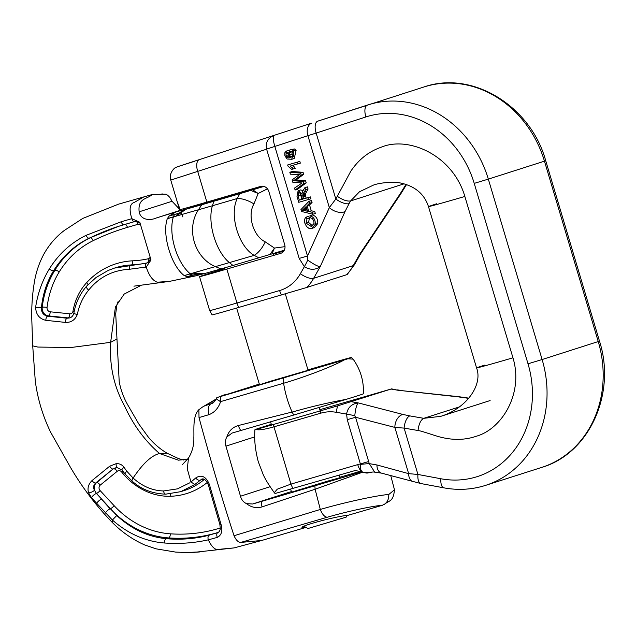 <?xml version="1.0" encoding="UTF-8"?>
<svg xmlns="http://www.w3.org/2000/svg" width="636" height="636" viewBox="0 0 636 636"><rect width="100%" height="100%" fill="white"/><g stroke="black" fill="none" stroke-linecap="round" stroke-linejoin="round"><path stroke-width="0.95" d="M297.41 180.067L305.566 180.711L306.202 182.85L297.592 189.234L295.104 190.005L294.532 188.089L302.06 182.969L292.791 182.23L292.091 179.893L299.54 174.526L290.39 174.185L289.817 172.261L292.298 171.497L303.07 172.332L303.666 174.328L296.098 179.964L297.41 180.067L294.929 180.839L303.086 181.483L305.566 180.711M306.123 217.138L306.973 218.911L306.067 223.125L311.306 226.519L314.041 223.467L313.786 221.01L312.411 218.593L310.161 217.687L309.931 215.731L312.411 214.96C316.164 216.121 317.944 218.983 317.769 223.546L314.335 227.616L311.855 228.388L308.897 228.34L306.512 226.503L304.938 223.347C304.151 220.517 304.549 218.442 306.123 217.138L308.603 216.367L309.454 218.14L308.547 222.354L312.538 225.947M286.216 151.09L286.828 152.775L286.025 153.721L286.033 155.574L286.788 157.005L288.267 157.895L290.58 157.76L288.275 154.715L290.08 149.675L292.004 149.738L293.657 150.978L291.741 159.286L287.059 159L284.904 155.788L284.761 152.879L286.216 151.09L288.784 150.549M290.08 149.675L294.484 148.975L296.145 150.207L294.222 158.515L291.741 159.286M290.127 164.199L299.818 161.425L300.327 163.142L290.294 166.076L291.598 167.467L294.078 166.696L295.231 168.325L291.598 169.422L287.973 166.076L287.639 164.97L290.127 164.199M292.783 165.304L294.078 166.696M306.099 198.138L310.4 196.906L310.956 198.774L298.777 202.312L296.964 196.246L298.141 190.689L301.965 193.734L302.982 190.721L304.922 187.644L307.403 186.873L308.055 189.043L305.256 194.171L306.099 198.138L303.618 198.909L310.4 196.906M298.141 190.689L300.621 189.926L303.038 190.633M311.282 210.794L314.748 211.502L315.337 213.481L312.856 214.245L301.512 211.478L300.947 209.602L308.993 201.286L311.473 200.523L312.061 202.494L309.533 204.919L311.282 210.794L308.802 211.565L312.268 212.273L314.748 211.502M354.785 415.809A36.204 7.219 4.2 0 0 346.588 414.076C347.717 407.604 351.573 403.876 358.171 402.89C356.542 404.925 355.413 409.234 354.785 415.809L355.572 417.264L347.248 419.673L346.588 414.076L336.396 412.311A43.447 38.144 -107.7 0 0 320.886 413.138L273.87 426.851C264.624 429.483 258.741 430.349 256.228 429.467L337.788 405.816L391.045 389.049L397.786 390.218L458.58 396.673A10.86 1.924 96.3 0 0 458.166 396.856L465.965 397.953A10.86 4.73 -80.2 0 1 467.047 397.866L468.859 398.176M274.943 146.781L307.498 256.006L307.729 260.068C313.007 263.861 317.133 266.118 320.123 266.842L313.643 278.306L353.258 265.625A54.314 47.684 72.3 0 1 346.596 274.736L306.973 287.408L238.818 307.411A53.201 0.58 163.4 0 1 212.098 314.852L209.665 310.583L199.545 276.66A54.314 0.588 163.4 0 0 226.837 269.06L280.651 253.367A7.242 6.36 72.3 0 0 280.786 253.327A7.242 6.36 72.3 0 0 284.682 244.645L268.861 191.563A7.242 6.36 72.3 0 0 260.688 186.404L206.867 202.097A54.314 0.588 -16.6 0 1 179.583 209.697L170.758 180.067C168.5 173.493 174.638 167.491 175.663 167.602C179.145 165.932 175.361 167.53 186.746 163.698L274.203 135.325C272.78 136.454 272.995 140.151 274.832 146.431L266.595 149.102C265.284 142.655 267.82 138.06 274.203 135.325L311.998 123.034A10.86 7.799 -108 0 0 307.896 135.675L316.164 133.083L335.824 199.028A10.86 4.039 29.5 0 0 349.069 203.639L345.078 211.47A10.86 6.129 -155.7 0 1 329.329 207.582L335.824 199.028L350.77 171.251C358.609 159.62 368.562 151.678 380.638 147.433C407.986 135.452 452.848 154.953 464.86 196.476L512.958 357.814C523.849 393.549 501.764 429.276 476.038 436.32C465.401 439.977 453.953 440.343 441.702 437.417C435.899 436.169 421.517 430.826 418.035 430.516L404.114 428.108L417.932 474.456A10.86 4.698 100.6 0 0 420.817 483.535M266.595 149.102L307.896 135.675L329.329 207.582L307.498 256.006L299.182 258.415L266.619 149.19L170.758 180.067M199.545 276.66A54.314 0.588 163.4 0 1 224.874 268.575M273.448 254.066A54.314 0.588 163.4 0 1 276.358 253.215L283.807 251.045M275.762 493.305L355.039 470.56L362.051 471.737C360.525 469.917 360.016 467.476 360.517 464.407L347.248 419.673M413.146 481.794A10.86 7.131 -74.7 0 1 408.646 473.645L394.861 427.4L404.114 428.108A10.86 4.73 99.8 0 1 409.838 415.904L423.767 418.321L440.78 416.334L490.11 400.553M373.3 185.163L359.515 191.746L350.595 200.944L404.019 183.852M273.337 424.641L290.938 484.099L292.91 488.687M274.299 492.654L277.288 489.171L290.946 484.099L357.734 464.622A10.86 5.199 73.7 0 0 361.272 471.395M271.31 424.323L261.086 427.511C255.362 429.387 253.748 430.031 256.228 429.467L254.941 429.705C254.09 439.365 255.211 450.05 258.303 461.784L263.113 474.369C265.021 478.844 268.734 484.91 274.235 492.566L275.102 493.592M409.838 415.904L403.089 414.481A10.86 7.163 -75.5 0 0 394.861 427.4L355.572 417.264L369.27 463.628L374.58 471.928L363.919 472.588L366.996 473.112M381.417 473.112A10.86 7.131 -74.7 0 1 376.925 464.964L408.646 473.645L417.932 474.456L440.907 478.757A94.136 82.648 -107.7 0 0 528.007 363.792L474.225 183.375A94.136 82.648 -107.7 0 0 365.915 116.945L316.164 133.083A10.86 5.199 72 0 1 317.769 121.158L367.505 105.035M374.103 472.079L381.505 473.136L420.889 483.551L443.864 487.844A10.86 4.698 -79.4 0 1 440.907 478.757M345.078 211.47L320.123 266.842C315.09 270.125 309.835 270.069 304.358 266.675L299.182 258.415M368.761 461.505L360.437 463.914A65.174 57.224 72.3 0 0 357.734 464.622M376.925 464.964L369.27 463.628A36.204 4.428 -10.3 0 0 360.517 464.407M314.892 485.801L362.051 471.737L363.919 472.588M319.836 409.687L391.045 389.049M346.596 274.736L347.177 274.529M361.391 252.635L400.887 193.694A10.86 1.725 33.8 0 1 400.155 193.845L359.738 254.161L360.079 254.758L354.419 264.775A10.86 4.039 -150.5 0 1 353.258 265.625L359.738 254.161L361.375 252.659M400.887 193.694L406.356 184.838A10.86 4.039 -150.5 0 1 405.196 185.688L400.155 193.845M391.569 388.866L397.786 390.218L458.166 396.856M299.317 200.133L302.521 199.219L300.629 193.519L298.729 192.541L298.046 195.856L299.317 200.133L302.505 199.163M300.272 193.034L301.806 199.362M298.046 195.856L300.526 195.093M307.911 197.677L308.468 199.537M304.922 187.644L305.566 189.806L308.055 189.043M305.566 189.806L304.088 192.167L306.576 191.404M304.088 192.167L303.149 193.837L305.63 193.066M303.149 193.837L302.776 194.934L305.256 194.171M302.776 194.934L302.752 195.824L305.232 195.061M302.752 195.824L302.998 196.834L305.479 196.063M302.998 196.834L303.618 198.909M287.639 164.97L299.818 161.425M297.338 162.196L297.847 163.913M291.598 167.467L292.751 169.096M304.35 210.5L307.53 211.295L306.123 206.573L302.331 210.222L304.35 210.5L307.085 209.793M306.496 207.837L304.811 209.459L306.83 209.729M302.331 210.222L304.811 209.459M312.268 212.273L312.856 214.245M308.993 201.286L309.581 203.258L312.061 202.494M309.581 203.258L307.053 205.69L309.533 204.919M307.053 205.69L308.802 211.565M290.684 156.79L292.417 157.227L293.872 155.208L293.681 153.578L292.504 151.71L290.644 151.376L289.428 152.576L289.507 154.842L290.684 156.79L293.538 156.289M292.075 151.44L291.988 154.071L293.164 156.019M289.428 152.576L291.916 151.805M289.507 154.842L291.988 154.071M286.828 152.775L288.06 152.394M286.025 153.721L288.021 153.101M286.033 155.574L288.323 154.866M286.788 157.005L289.03 156.313M288.267 157.895L289.976 157.37M292.004 149.738L294.484 148.975M293.657 150.978L296.145 150.207M309.931 215.731C313.675 216.892 315.464 219.754 315.289 224.317L317.769 223.546M315.289 224.317L311.855 228.388M306.973 218.911L309.454 218.14M306.067 223.125L308.547 222.354M303.086 181.483L303.722 183.621L306.202 182.85M303.722 183.621L295.104 190.005M289.817 172.261L300.59 173.103L303.07 172.332M300.59 173.103L301.186 175.099L303.666 174.328M301.186 175.099L293.617 180.727L296.098 179.964M293.617 180.727L294.929 180.839M347.145 515.375L346.199 517.124L308.031 528.5L303.865 526.25M305.98 527.395L261.714 540.473L234.12 547.906L220.605 549.178C216.256 551.094 212.162 547.978 208.322 539.837C194.195 543.017 179.567 544.066 164.438 543.001C145.477 541.475 128.13 533.819 112.389 520.033L91.6 497.853L88.555 492.813C87.251 488.202 88.412 484.115 92.021 480.57L109.654 466.236L116.102 463.676C119.417 463.445 122.048 464.646 123.988 467.293L126.818 471.244L133.099 478.034C142.83 463.533 151.638 455.36 159.549 453.524C144.865 440.859 133.099 424.8 124.259 405.339C113.884 386.465 109.344 365.462 110.64 342.335L70.986 347.51L37.81 347.057L32.706 345.865L35.306 381.25C37.683 399.01 42.779 415.968 50.586 432.106L70.373 467.182C82.378 487.725 96.505 506.296 112.747 522.911L112.389 520.033L116.77 515.502C131.668 529.232 148.18 536.959 166.306 538.692C181.236 539.964 195.578 538.779 209.308 535.138M305.36 527.737L302.076 527.53C300.287 525.853 336.857 516.114 348.091 515.279L382.292 505.302C372.728 505.914 346.151 511.686 327.294 517.243L240.75 542.421L261.714 540.473M267.438 188.828L258.184 193.487L253.931 203.941C247.102 215.453 253.287 236.179 265.228 241.839A21.727 11.71 113.2 0 1 254.193 255.362C238.532 246.545 229.079 214.873 237.252 198.519L239.828 193.702L201.819 204.736A75.223 0.819 -16.6 0 0 185.982 209.244L183.653 209.88L179.368 212.996L182.818 210.651M239.828 193.702L263.916 186.412M253.979 188.765L262.763 186.197M183.876 209.8L202.781 203.862A75.223 0.819 -16.6 0 0 205.356 203.107M241.314 192.533L205.468 203.472L246.991 191.301L254.042 188.995L241.314 192.533M213.831 201.286L212.432 205.754A36.204 17.331 73.7 0 0 229.373 262.596L232.967 265.474L284.292 250.218M232.967 265.474L220.954 268.925A75.223 0.819 -16.6 0 0 205.11 273.424L203.011 273.981M259.305 384.072L216.836 397.611A10.86 10.86 0 0 0 216.423 398.406A10.86 1.304 25.1 0 0 220.636 401.602L220.613 401.666C218.347 408.256 214.435 412.597 208.878 414.688L199.02 417.566L198.869 409.703L202.487 407.04L215.747 399.71M326.761 364.38C349.013 357.917 356.049 356.049 347.876 358.776A48.646 0.525 -16.6 0 1 344.171 359.96L216.836 397.611M351.573 357.456L347.876 358.776L353.067 359.149L351.565 357.472M307.967 369.858L326.769 364.38M272.248 381.218L259.512 384.764L271.334 380.988L308.086 370.279L272.248 381.218M363.156 393.923L363.426 393.279L363.156 393.923A49.393 0.533 163.4 0 1 345.976 399.416L293.689 415.054M231.766 433.156L293.729 415.046L292.107 412.033C287.997 402.85 285.159 393.247 283.608 383.246L220.636 401.602A10.86 5.199 73.7 0 1 220.597 396.562M362.87 472.119L315.106 489.243L262.072 506.9C256.475 508.482 251.284 507.393 246.506 503.633L252.683 503.998L314.923 485.793M360.731 471.173L359.491 471.53M359.483 471.538L339.966 477.215M327.365 481.206L291.526 492.145L333.041 479.973L340.101 477.66L327.365 481.206M344.171 359.96C333.002 366.264 304.763 377.132 283.608 383.246L283.569 378.197M292.139 412.096C311.084 406.674 329.027 402.453 345.976 399.416M240.774 430.5A10.86 5.024 -106.2 0 1 238.325 425.532L292.107 412.033M232.037 433.068L226.829 437.035C228.753 431.017 232.585 427.177 238.325 425.532M205.786 405.474L212.527 403.216M258.963 257.89L254.193 255.362L229.373 262.596A38.868 0.421 163.4 0 1 215.389 266.611A69.753 0.755 -16.6 0 0 190.299 273.814L193.344 273.019L205.11 273.424M202.789 274.068L196.476 274.029A10.86 5.764 -106.6 0 1 193.344 273.019M265.228 241.839L274.458 248.072L269.918 254.639M285.015 246.641L274.458 248.072L271.914 254.034M179.4 209.069L172.078 201.278L139.141 211.812C140.874 220.66 150.804 220.477 156.074 218.061L175.107 212.162M139.141 211.812C137.694 197.581 147.465 199.299 152.044 194.568L118.535 204.156L82.791 218.41L64.443 230.367C56.079 236.64 49.211 244.566 43.844 254.169C39.551 262.183 36.53 270.713 34.789 279.768C32.428 292.878 31.434 306.17 31.8 319.63L32.706 345.865M146.272 267.009L151.002 259.973L139.809 222.274L131.835 218.665C128.877 209.109 129.776 203.655 134.514 202.296L144.261 196.659M133.926 286.16L169.518 281.382L157.227 282.209C152.568 280.508 148.911 275.436 146.248 267.017L129.378 269.267C112.612 270.228 99.041 277.185 88.658 290.127C83.062 296.845 79.277 304.962 77.306 314.478C75.056 320.027 71.065 322.667 65.341 322.396L45.832 320.329C39.297 318.787 35.902 314.415 35.632 307.204C37.739 293.355 42.286 280.627 49.282 269.02C58.536 254.122 70.803 242.896 86.067 235.344L121.245 221.741L131.819 218.673A3.617 1.741 -106.3 0 0 134.498 221.614L118.542 226.344L89.167 238.15C74.428 245.44 62.59 256.276 53.655 270.666C46.889 281.748 42.819 294.039 41.443 307.53C41.245 312.316 43.28 315.202 47.549 316.195L48.487 315.893A7.242 6.36 72.3 0 1 42.207 307.283A93.508 82.1 72.3 0 1 54.863 270.284A104.034 91.338 72.3 0 1 90.073 237.856A282.169 247.738 72.3 0 1 119.035 226.185M169.518 281.374L195.602 275.889L187.127 276.684L184.257 275.587L190.403 273.893A10.86 5.199 -106.3 0 0 193.264 274.975L187.127 276.676M167.292 218.736C161.806 234.334 171.219 265.896 184.233 275.579L190.299 273.814A36.204 17.331 73.7 0 1 173.358 216.971L167.292 218.736M167.308 218.673L169.104 216.041L175.854 211.955L179.662 210.508L179.909 209.697L180.378 210.635M152.743 194.505L165.288 194.131L167.506 195.085L169.725 197.295L172.078 201.278M182.58 464.431L188.495 458.047L187.294 468.931L190.967 482.024L195.761 477.946C201.469 474.297 206.016 476.459 209.387 484.457L220.978 524.199C222.862 530.615 221.67 535.003 217.401 537.364L208.322 539.837C207.654 537.5 207.988 535.933 209.324 535.13L217.981 532.467M240.75 542.428C238.269 542.381 236.028 540.147 234.032 535.735C221.407 496.764 209.737 457.371 199.012 417.566M234.096 547.906L190.975 552.708L187.167 552.517M141.335 285.23L124.171 294.086L115.434 306.934L110.64 342.335L116.968 338.996L119.218 381.767C120.904 390.52 124.004 398.661 128.512 406.189L138.823 424.005L148.196 436.932C153.721 443.634 160.026 449.056 167.093 453.206L159.549 453.524L178.414 460.17L187.644 459.24M132.821 481.317C131.612 481.245 131.708 480.156 133.099 478.034C142.353 486.389 152.529 490.698 163.611 490.952L177.42 488.869L189.973 482.732M195.602 275.889A325.863 286.105 -107.7 0 0 201.318 274.299L202.367 273.989M184.686 209.522L176.49 211.772M185.982 209.244L176.347 215.994L173.358 216.971A69.753 0.755 -16.6 0 1 198.448 209.769A36.204 30.878 74.4 0 0 215.389 266.611L220.954 268.925M176.347 215.994A10.86 5.756 -105.8 0 1 178.39 213.354L169.104 216.041M250.783 190.45L258.184 193.487L252.778 189.846M253.931 203.941A21.727 11.448 -147 0 0 237.252 198.519L212.432 205.754A38.868 0.421 163.4 0 1 198.448 209.769L201.819 204.736M314.876 485.801L315.106 489.243L320.313 509.452C343.655 502.591 376.297 495.452 388.819 494.458L388.628 498.068L387.364 501.303L385.17 503.815L382.292 505.302M394.439 489.823L388.819 494.458M234.032 535.735L320.321 509.46C322.309 514.437 324.638 517.036 327.294 517.243M246.506 503.633C243.461 502.217 241.457 499.753 240.488 496.239L225.939 446.162C224.921 442.847 225.216 439.81 226.829 437.035M220.923 396.244A18.102 15.892 72.3 0 1 223.888 394.996L226.519 394.368M261.404 501.43A10.86 4.849 73.5 0 0 262.072 506.9M214.078 401.936L210.54 404.091A10.86 5.199 73.7 0 0 208.878 414.688M216.423 398.406L216.399 398.462A10.86 1.312 25.1 0 0 220.613 401.666M121.245 221.741A3.617 1.741 -106.3 0 0 123.917 224.699L118.566 226.337M45.832 320.329A3.617 1.63 95.9 0 1 47.549 316.195L67.058 318.231L69.523 317.944C71.701 317.388 73.164 315.742 73.911 312.999C75.565 303.102 79.818 294.134 86.671 286.089L96.036 277.511L108.08 270.499L114.401 268.106L146.479 263.129L148.18 262.414L150.605 258.757M201.747 479.099L194.87 484.457L180.759 491.66L166.044 494.108A3.617 2.099 89.1 0 1 165.726 494.148A3.617 2.099 89.1 0 1 163.611 490.952M117 467.611L112.946 469.074L95.694 482.986C93.428 485.125 93.015 487.55 94.462 490.261L96.465 493.504L116.77 515.502M140.445 224.643A3.617 3.18 -107.7 0 0 138.028 224.285L127.439 227.378A278.552 244.566 -107.7 0 0 93.206 240.631A100.409 88.158 -107.7 0 0 59.22 271.922A89.891 78.92 -107.7 0 0 47.056 307.49A3.617 0.803 -173.1 0 0 42.207 307.283L41.443 307.53A3.617 0.946 -174.3 0 1 35.632 307.204M116.102 463.676A3.617 0.994 89.4 0 0 117.111 467.635A3.617 0.994 89.4 0 0 117.27 467.603M88.555 492.813A3.617 1.01 155.8 0 0 91.656 492.073A3.617 1.01 155.8 0 0 94.462 490.261A7.242 6.36 72.3 0 1 96.545 482.716L112.946 469.074A3.617 1.097 -127.4 0 1 109.654 466.236M123.988 467.293A3.617 1.081 144.3 0 0 121.977 470.028L125.165 474.138L132.193 481.198C141.399 489.426 152.584 493.743 165.75 494.148L180.719 491.668M126.818 471.244A3.617 1.169 139.9 0 0 125.149 474.114M207.304 482.43A78.355 68.791 72.3 0 1 170.861 496.255A66.072 58.011 72.3 0 1 121.635 471.984A3.617 3.18 -107.7 0 0 117.255 471.284L100.226 485.133A3.617 3.18 -107.7 0 0 100.098 490.555A3.617 0.819 -42.8 0 1 96.465 493.504A3.617 1.137 140.6 0 0 93.405 495.341A3.617 1.137 140.6 0 0 91.6 497.853M105.361 513.093A3.617 0.859 137.5 0 1 107.476 510.573A3.617 0.859 137.5 0 1 110.115 508.808L101.553 499.236A3.617 1.034 139 0 0 98.675 500.977A3.617 1.034 139 0 0 96.632 503.569M195.761 477.946A3.617 2.075 46.3 0 0 200.03 480.164L203.464 479.067M220.978 524.199L219.865 524.469L220.302 528.969C219.833 530.869 219.07 532.03 218.013 532.451A3.617 2.282 70.5 0 0 217.401 537.364M405.919 184.4L405.196 185.688M337.342 196.333C342.661 199.966 347.081 201.509 350.595 200.944L349.069 203.639M194.759 161.218C171.211 168.786 172.722 168.254 199.299 159.62M418.035 430.516C418.806 423.981 420.714 419.919 423.767 418.321L459.089 407.016M465.965 397.953L468.653 398.414M351.43 401.721L358.171 402.89L403.089 414.481M226.837 269.06L236.95 302.99L279.617 290.541A43.447 38.144 -107.7 0 0 300.391 273.687L304.358 266.675A36.204 10.931 -53.3 0 0 307.729 260.068M199.354 159.604A10.86 5.199 72 0 0 197.756 171.521L206.867 202.097M209.665 310.583A54.314 0.588 -16.6 0 0 236.95 302.99A10.86 5.199 73.7 0 0 238.818 307.411M365.915 116.945A10.86 5.199 72 0 1 367.513 105.027A10.86 5.199 72 0 0 367.513 105.027A105.004 92.188 72.3 0 1 367.831 104.924A105.004 92.188 72.3 0 1 488.329 179.121L544.456 161.162L598.245 341.58A105.004 92.188 72.3 0 1 541.729 467.404L485.602 485.363A105.004 92.188 72.3 0 0 542.118 359.539L599.494 341.15L545.712 160.725L544.456 161.162A105.004 92.188 72.3 0 0 423.958 86.973C472.437 70 530.901 106.22 545.712 160.725M423.648 87.068A105.004 92.188 72.3 0 1 423.958 86.973L317.762 121.166M474.225 183.375L488.329 179.121L542.118 359.539L528.007 363.792M300.391 273.687A10.86 4.039 29.5 0 0 313.643 278.306A54.314 47.684 72.3 0 1 306.973 287.408M279.617 290.541A10.86 5.199 73.7 0 0 281.494 294.969M464.86 196.476C429.801 206.644 420.46 209.061 436.837 203.719M512.958 357.814C481.277 367.091 465.87 371.074 484.934 365.056M336.396 412.311A10.86 4.73 -80.2 0 1 337.788 405.816M320.886 413.138A10.86 5.199 -106.3 0 1 320.345 410.928M294.635 179.98L297.115 179.209M252.683 503.998A568.449 6.177 163.4 0 1 291.36 491.588M200.348 273.734L193.264 274.975M190.029 273.997A10.86 5.199 -106.3 0 0 192.891 275.078L201.318 274.299M175.17 214.276A10.86 5.199 -106.3 0 0 173.389 216.844L167.332 218.617M222.815 395.616L223.888 394.996M86.067 235.344A3.617 1.677 -116 0 0 89.167 238.15L90.073 237.856A3.617 1.717 -116 0 1 93.206 240.631M47.056 307.49A3.617 3.18 -107.7 0 0 50.196 311.799L69.777 313.81A3.617 3.18 -107.7 0 0 72.997 311.171A60.174 52.836 72.3 0 1 86.734 282.551A84.946 74.579 72.3 0 1 132.749 260.816A119.934 105.298 -107.7 0 0 148.116 258.812A3.617 1.725 -102.2 0 1 147.306 262.859A123.551 108.478 72.3 0 1 131.477 264.926A81.329 71.399 -107.7 0 0 115.196 267.851L114.361 268.122M147.306 262.859L146.479 263.129A3.617 1.733 -102.2 0 0 145.668 267.16M129.378 269.267A3.617 1.693 -92.7 0 1 130.666 265.188L131.477 264.926A3.617 1.685 -92.7 0 0 132.749 260.816M69.936 317.793A7.242 6.36 72.3 0 1 68.076 317.905L67.058 318.231A3.617 1.622 95.9 0 0 65.341 322.396M69.777 313.81A3.617 1.622 -84.1 0 1 68.076 317.905L48.487 315.893A3.617 1.622 95.9 0 0 50.196 311.799M49.282 269.02A3.617 1.391 -148.5 0 0 53.655 270.666L54.863 270.284A3.617 1.383 -148.4 0 1 59.22 271.922M148.116 258.812A3.617 3.18 -107.7 0 0 150.104 257.238M164.438 543.001A3.617 1.892 95 0 1 166.306 538.692L168.707 537.929A96.29 84.54 72.3 0 1 110.354 508.728A3.617 0.819 -42.8 0 0 114.162 505.723A92.673 81.368 -107.7 0 0 170.321 533.819A172.205 151.193 -107.7 0 0 220.374 527.952M217.369 532.682A175.822 154.373 72.3 0 1 168.707 537.929A3.617 1.638 -86 0 0 170.321 533.819M180.56 491.723L184.408 490.491A74.73 65.611 -107.7 0 0 204.355 479.409M100.098 490.555L114.162 505.723M100.226 485.133A3.617 1.638 50.9 0 0 96.545 482.716L95.694 482.986A3.617 1.638 -129.1 0 1 92.021 480.57M117.255 471.284A3.617 1.638 50.9 0 0 113.582 468.867A7.242 6.36 72.3 0 1 115.259 467.921M122.605 470.894A3.617 0.684 -38.4 0 1 121.635 471.984M170.138 493.894A3.617 1.685 -92.1 0 1 170.861 496.255M72.997 311.171A3.617 0.882 -170.2 0 1 74.174 311.608M86.734 282.551A3.617 1.55 -137.4 0 1 87.935 284.729M124.966 224.397A3.617 1.733 -106.3 0 1 127.439 227.378M136.12 221.439A3.617 1.733 -106.3 0 1 138.028 224.285M73.911 313.031A3.617 0.867 10 0 0 77.306 314.478M88.658 290.127A3.617 1.693 -138.1 0 1 86.639 286.128M190.967 482.024L194.87 484.457M209.387 484.457L208.314 484.767L219.865 524.469M156.074 218.061L179.662 210.508M225.939 446.162A579.317 6.288 163.4 0 1 254.758 436.892M270.109 486.707A579.317 6.288 -16.6 0 0 240.488 496.239M443.864 487.844C458.127 490.475 472.039 489.648 485.602 485.363M371.4 472.254L366.98 473.12M373.141 185.219C378.682 182.922 394.36 180.926 403.431 183.701C416.31 187.27 424.657 194.902 428.481 206.597L476.579 367.934C483.042 384.836 466.498 408.479 440.82 416.318L440.804 416.326M599.494 341.15C616.348 393.279 589.532 453.436 541.729 467.404M347.184 274.537L354.419 264.775M399.464 390.178L397.572 389.908M467.039 397.866L458.58 396.673M361.391 252.619L360.055 254.782M205.205 202.59L205.468 203.472M224.667 267.875L225.168 269.553M236.64 308.047L259.512 384.764M270.554 421.811L271.556 425.158M290.684 489.33L291.526 492.145M253.867 188.391L254.042 188.995M273.305 253.605L273.83 255.354M285.31 293.856L308.086 370.279M319.192 407.517L320.218 410.967M339.354 475.14L340.101 477.66M363.434 393.263C363.832 380.726 360.381 369.349 353.099 359.125M179.63 210.134L180.052 210.731M179.909 209.721L180.314 210.651M181.443 213.354L182.866 216.956L181.514 213.299M180.155 209.61L177.142 201.493M180.425 210.619L180.036 209.642M163.062 193.972L161.703 193.996M188.399 458.19C192.271 451.886 194.083 445.089 193.845 437.799C194.211 429.658 192.446 416.103 198.925 409.632M185.307 552.438L182.262 552.334C182.556 552.414 191.905 552.668 200.046 551.905L186.292 552.517L175.655 552.096L156.043 548.828L144.658 544.941C132.9 539.726 122.263 532.388 112.747 522.911M390.774 475.672L394.479 489.823M202.431 407.072L216.097 399.066M216.399 398.462C216.757 398.494 213.227 403.415 212.488 403.232M123.925 224.699L134.498 221.614L138.195 221.972L140.079 223.3M121.993 470.052L117.127 467.635L115.18 467.945M201.763 479.107C203.957 478.24 206.144 480.132 208.314 484.767M218.013 532.451L214.761 533.548M167.093 453.206L178.517 458.588L183.462 460.011M116.976 338.988L115.712 313.627L116.833 305.312L118.073 301.647M384.041 504.571C389.455 500.15 393.294 501.955 394.471 489.815"/></g></svg>

